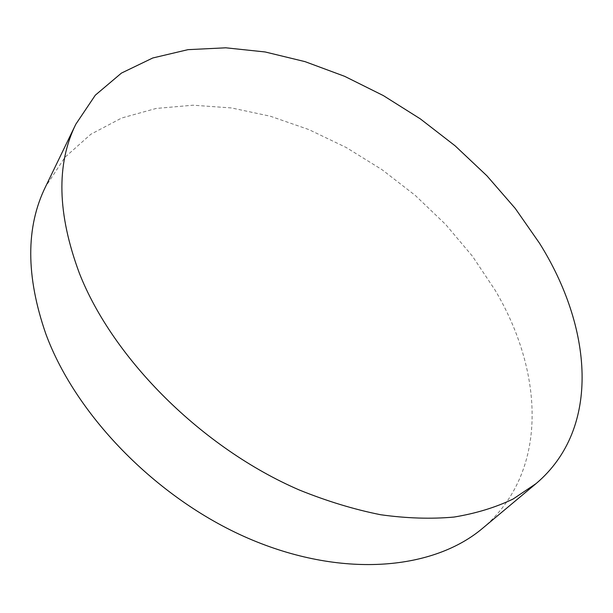 <?xml version="1.0" encoding="UTF-8"?>
<svg xmlns="http://www.w3.org/2000/svg" width="613" height="613" viewBox="0 0 613 613"><rect width="100%" height="100%" fill="white"/><g stroke="black" fill="none" stroke-linecap="round" stroke-linejoin="round"><path stroke-width="0.46" stroke-dasharray="3.06 2.3" d="M482.783 528.138C549.401 471.834 543.547 371.585 495.105 290.187L472.454 256.219L445.643 224.458L415.277 195.432L381.953 169.632L346.261 147.526L308.829 129.565L270.325 116.217L231.469 107.942L193.095 105.206L156.131 108.447L121.65 118.033L90.839 134.255L65.009 157.219L45.523 186.781"/><path stroke-width="0.92" d="M539.501 243.215L515.265 208.458L486.914 175.801L455.076 145.787L420.349 118.891L383.347 95.59L344.682 76.341L305.029 61.637L265.115 51.959L225.783 47.806L187.976 49.661L152.79 57.974L121.451 73.085L95.314 95.184L75.813 124.232C56.12 164.169 57.316 213.853 79.391 273.283C112.945 358.758 201.991 448.019 299.351 490.009C326.951 501.181 354.046 509.426 380.642 514.736C406.626 518.36 431.085 519.134 454.034 517.058C475.887 513.456 495.588 507.441 513.127 499.005L536.107 483.573C601.997 427.721 591.652 326.3 539.501 243.215M75.813 124.232L45.523 186.781C25.708 227.116 25.815 276.172 45.845 333.932C76.349 416.924 159.648 501.488 252.41 540.084C345.295 578.779 434.41 569.224 482.783 528.138L536.107 483.573"/></g></svg>
